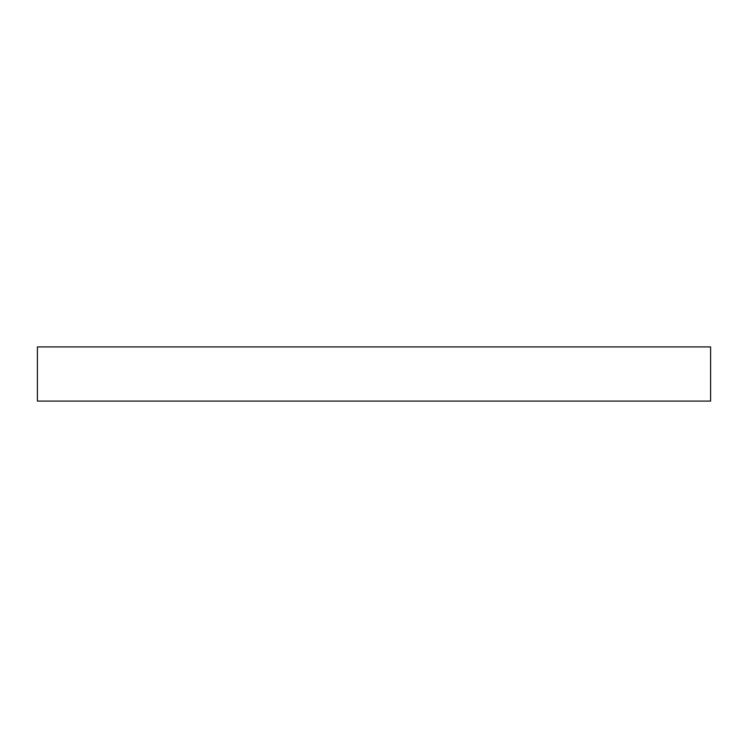 <?xml version="1.0" encoding="UTF-8"?>
<svg xmlns="http://www.w3.org/2000/svg" width="748" height="748" viewBox="0 0 748 748"><rect width="100%" height="100%" fill="white"/><g stroke="black" fill="none" stroke-linecap="round" stroke-linejoin="round"><path stroke-width="1.12" d="M710.6 346.913L37.4 346.913L37.4 401.087L710.6 401.087L710.6 346.913L710.6 401.087L37.4 401.087L37.4 346.913L710.6 346.913"/></g></svg>

